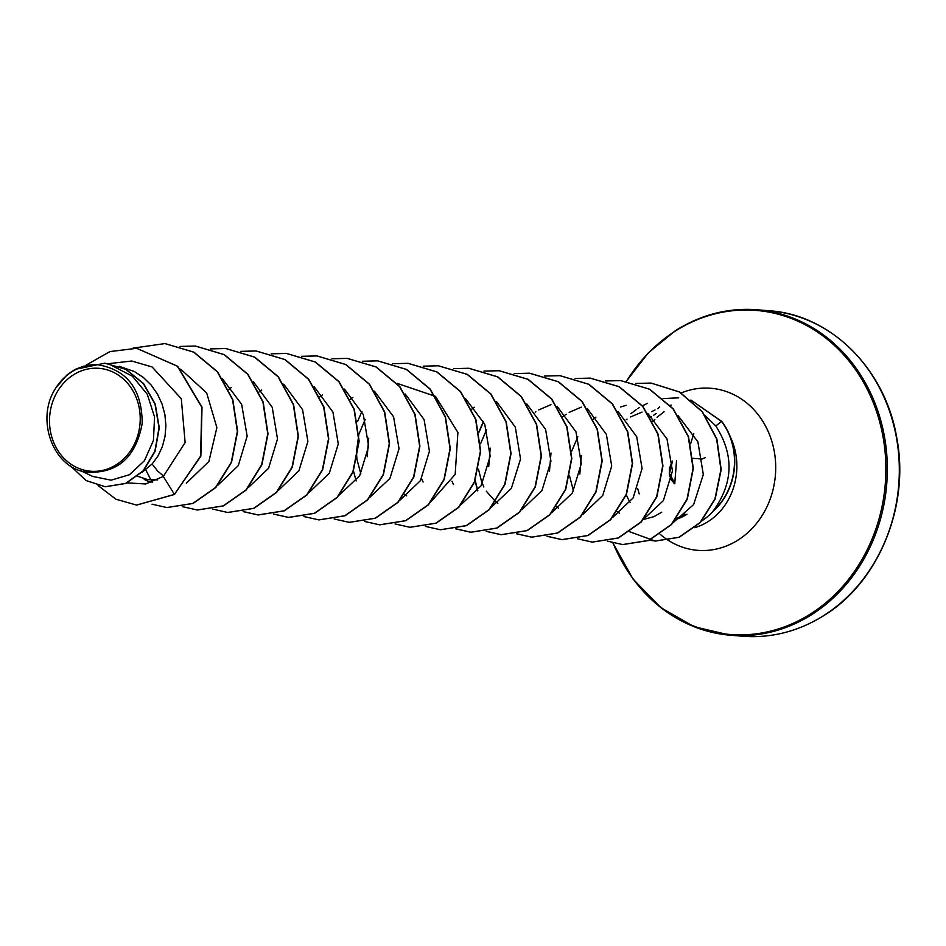 <?xml version="1.0" encoding="UTF-8"?>
<svg xmlns="http://www.w3.org/2000/svg" width="946" height="946" viewBox="0 0 946 946"><rect width="100%" height="100%" fill="white"/><g stroke="black" fill="none" stroke-linecap="round" stroke-linejoin="round"><path stroke-width="1.42" d="M116.441 464.628A51.628 45.325 94.6 0 1 54.951 445.27A51.628 45.325 94.6 0 1 73.28 374.935A51.628 45.325 94.6 0 1 134.77 394.293A51.628 45.325 94.6 0 1 116.441 464.628M626.311 494.817A62.176 54.584 -85.4 0 0 630.131 502.397M701.305 521.199A62.176 54.584 -85.4 0 0 701.648 520.986A62.176 54.584 -85.4 0 0 713.804 510.533L713.213 510.946C733.387 483.205 734.25 454.872 715.803 425.948L704.876 415.353M675.527 519.555A55.507 48.743 -85.4 0 0 687.009 514.234M75.384 369.318L83.153 366.362L97.355 364.671C127.06 369.602 142.018 389.196 142.196 423.441C135.917 457.285 117.682 473.544 87.505 472.196C53.118 469.181 34.73 418.676 56.074 387.612L66.61 375.385A55.507 48.743 94.6 0 1 71.813 371.565A55.507 48.743 94.6 0 1 72.073 371.4L75.384 369.318L104.852 363.193L125.735 369.318L143.307 383.556L154.978 404.025L159.034 427.781L154.848 451.289L143.083 470.883L125.593 483.43L105.195 486.741L86.145 480.58L70.465 465.905M119.161 366.303L134.415 371.565L143.343 377.442L151.088 385.01L157.391 393.962L162.05 403.977L164.911 414.655L165.905 425.605L165.03 436.402L162.369 446.63L158.041 455.901L152.259 463.859L141.876 472.456M157.663 479.894L145.353 479.575M147.86 479.657L137.678 476.287M163.646 476.134L157.769 471.167L152.105 464.037M228.53 389.586L231.356 387.517M259.086 391.928L261.735 389.977M319.843 396.859L322.491 394.92M350.221 399.33L352.882 397.391M360.804 473.792L356.961 459.342M356.867 458.585L356.465 451.845L358.806 434.663M359.019 433.918L365.168 419.516M406.709 495.893L404.604 494.332M423.099 482.022L421.573 478.723M453.501 484.541L451.952 481.195M471.569 409.334L474.407 407.265M497.833 503.284L495.739 501.735M495.574 501.605L486.291 491.199M483.879 487.013L481.703 482.105L478.475 469.216M480.544 443.769L486.693 429.401M535.164 412.196L535.874 411.723M538.759 409.914L550.939 404.663M558.589 508.215L556.331 506.536M562.894 416.607L566.205 414.218M569.149 412.385L581.317 407.123M573.465 491.069L569.527 475.862M571.68 451.183L577.84 436.804M593.26 419.078L595.921 417.139M661.751 512.176L653.887 516.682L643.777 519.389M619.358 513.158L617.265 511.609M626.299 419.61L627.021 419.125M630.521 416.961L642.074 412.066M80.812 470.718L92.684 476.429L111.084 480.178L129.425 474.738L144.419 460.737L153.453 440.398L154.553 416.985L147.304 394.305L132.416 376.236L112.267 365.771M684.869 514.056L676.071 518.857M136.851 348.341L177.363 366.22L201.746 407.135L200.611 456.126L174.431 494.391L200.859 456.149L202.006 407.158L177.612 366.244L136.732 348.329M105.325 486.752L125.853 483.453L143.343 470.907L155.109 451.313L159.283 427.805L155.239 404.048L143.556 383.579L125.995 369.342L104.982 363.205M136.602 348.317L109.961 351.581L86.382 364.955M98.1 485.558L115.85 499.192L136.567 505.069L174.431 494.391L163.291 476.441L185.132 442.551L181.301 398.739L152.093 366.965L131.754 361.017L108.79 363.642M672.251 523.457L693.619 504.596L703.316 474.549L697.876 441.782L677.975 415.542M581.364 455.475L579.863 474.005M642.878 519.839L663.359 500.635L672.464 470.966L667.013 439.015L647.774 413.355M550.986 453.028L549.472 471.546M612.984 517.143L633.122 497.927L642.086 468.483L636.741 436.815L617.904 411.297M582.594 514.671L602.732 495.479L611.707 466.059L606.374 434.368L587.537 408.849M490.217 448.097L488.715 466.603M552.216 512.212L572.342 493.008L581.317 463.623L575.984 431.861L557.135 406.354M521.825 509.74L541.963 490.548L550.939 461.199L545.617 429.437L526.78 403.918M490.962 507.517L511.36 488.432L520.537 459.035L515.31 427.143L496.378 401.411M460.607 505.034L481.1 485.783L490.182 456.197L484.742 424.222L465.491 398.55M368.704 438.211L367.19 456.752M430.205 502.574L455.18 474.395L457.899 432.44L435.491 396.374L397.001 383.319M400.312 499.855L420.462 480.651L429.425 451.218L424.092 419.563L405.243 394.009M369.46 497.631L389.918 478.44L399.046 448.723L393.571 416.748L374.356 391.136M339.543 494.924L359.681 475.732L368.656 446.311L363.323 414.62L344.498 389.102M309.176 492.452L329.303 473.26L338.278 443.899L332.945 412.113L314.096 386.607M278.786 489.993L298.924 470.789L307.899 441.451L302.578 409.689L283.741 384.171M248.396 487.533L268.558 468.294L277.509 438.956L272.212 407.253L253.327 381.664M218.029 485.05L238.274 465.669L247.154 436.13L241.644 404.332L222.452 378.79M186.338 483.217L208.889 461.471L216.871 427.58L206.666 392.945L180.674 369.153M127.166 482.874L145.625 483.974L163.291 476.441M671.364 405.16A62.176 54.584 -85.4 0 0 669.993 405.326M655.022 409.961A62.176 54.584 -85.4 0 0 653.308 410.836L651.747 411.664M713.804 510.533L713.934 510.544A62.081 54.513 -85.4 0 0 721.68 421.348L715.803 425.948M174.691 494.415L136.685 505.081M165.112 343.587L193.965 352.184L217.592 371.861L232.822 399.673L237.623 431.4L231.545 462.251L215.818 487.533L193.102 503.438L167.04 507.553M195.408 346.047L224.285 354.62L247.947 374.285L263.189 402.097L268.002 433.836L261.936 464.699L246.197 489.993L223.481 505.897L197.407 510.012M225.869 348.518L254.722 357.115L278.349 376.792L293.579 404.592L298.38 436.307L292.314 467.147L276.599 492.44L253.906 508.357L227.844 512.484M256.224 350.99L285.089 359.575L308.727 379.263L323.97 407.076L328.759 438.814L322.681 469.665L306.942 494.959L284.214 510.852L258.27 514.955L243.299 511.573M286.555 353.449L315.42 362.011L339.082 381.687L354.324 409.488L359.149 441.226L353.083 472.078L337.355 497.383L314.651 513.3L288.707 517.427L273.666 514.045M317.028 355.933L345.869 364.529L369.496 384.206L384.726 412.018L389.527 443.733L383.449 474.573L367.722 499.855L345.03 515.771L318.968 519.898M347.324 358.392L376.201 366.965L399.851 386.642L415.093 414.454L419.906 446.193L413.84 477.056L398.089 502.35L375.373 518.254L349.299 522.358M377.75 360.864L406.603 369.448L430.241 389.113L445.471 416.914L450.284 448.641L444.218 479.48L428.503 504.774L405.81 520.69L379.748 524.829M408.14 363.335L436.993 371.932L460.631 391.609L475.862 419.421L480.663 451.159L474.585 482.011L458.845 507.293L436.13 523.197L410.056 527.289M438.447 365.795L467.324 374.356L490.974 394.021L506.228 421.833L511.053 453.572L504.987 484.435L489.248 509.728L466.544 525.645L440.469 529.76M468.932 368.278L497.773 376.863L521.4 396.551L536.619 424.352L541.419 456.067L535.353 486.906L519.638 512.188L496.946 528.105L471.013 532.243L455.842 528.814M499.24 370.737L528.116 379.311L551.755 398.987L567.009 426.812L571.81 458.55L565.732 489.401L549.993 514.695L527.265 530.6L501.321 534.703L486.339 531.321M529.618 373.197L558.483 381.77L582.133 401.447L597.375 429.248L602.188 460.974L596.122 491.825L580.406 517.119L557.702 533.036L531.77 537.174L516.599 533.757M477.813 490.607L475.188 480.438M479.125 432.015L483.572 421.632M560.056 375.68L588.909 384.277L612.535 403.954L627.766 431.766L632.567 463.493L626.489 494.344L610.761 519.626L588.045 535.531L562.101 539.646L546.989 536.216M590.351 378.14L619.228 386.701L642.89 406.378L658.144 434.179L662.957 465.929L656.879 496.78L641.152 522.086L618.424 537.99L592.35 542.105M620.824 380.611L649.666 389.208L673.292 408.885L688.522 436.685L693.323 468.4L687.269 499.24L671.542 524.533L648.85 540.45L622.787 544.577M651.167 383.083L679.595 391.987L702.452 411.782L716.879 439.05L721.183 469.618L715.2 498.897L700.312 522.582L679.193 537.293L655.389 541.053L649.216 540.166M690.887 400.04L721.68 421.348M133.185 348.128L164.982 343.575L193.717 352.16L217.344 371.849L232.574 399.65L237.363 431.388L231.297 462.227L215.558 487.509L192.854 503.414L166.91 507.541L152.034 504.194M180.012 346.437L195.29 346.035L224.036 354.596L247.686 374.261L262.941 402.074L267.753 433.812L261.687 464.675L245.948 489.969L223.221 505.885L197.276 510L182.271 506.618M152.389 482.188L151.017 480.036M150.721 479.551L145.779 469.855M210.39 348.908L225.751 348.506L254.462 357.091L278.089 376.768L293.319 404.569L298.132 436.283L292.066 467.123L276.35 492.417L253.646 508.333L227.726 512.472L212.673 509.09M240.887 351.356L256.094 350.978L284.829 359.551L308.479 379.24L323.709 407.052L328.51 438.79L322.432 469.642L306.693 494.935L283.966 510.828L258.022 514.943L243.169 511.609M271.289 353.828L286.425 353.437L315.172 361.999L338.822 381.664L354.076 409.464L358.889 441.203L352.834 472.054L337.107 497.36L314.391 513.276L288.447 517.403L273.536 514.08M301.656 356.299L316.898 355.921L345.621 364.506L369.247 384.182L384.466 411.995L389.267 443.709L383.201 474.549L367.474 499.843L344.77 515.747L318.837 519.886L303.938 516.54M331.904 358.782L347.194 358.38L375.94 366.942L399.602 386.618L414.845 414.431L419.657 446.169L413.579 477.032L397.84 502.326L375.113 518.231L349.169 522.346L334.175 518.964M362.306 361.254L377.62 360.852L406.354 369.425L429.981 389.102L445.223 416.902L450.036 448.617L443.97 479.468L428.254 504.762L405.55 520.678L379.618 524.817L364.695 521.483M392.661 363.713L408.01 363.323L436.745 371.908L460.383 391.585L475.613 419.397L480.414 451.136L474.336 481.987L458.597 507.269L435.87 523.173L409.925 527.289L395.073 523.942M356.122 480.946L353.497 470.99M357.505 421.656L361.928 411.498M423.193 366.173L438.329 365.783L467.076 374.332L490.726 394.009L505.98 421.81L510.793 453.548L504.726 484.411L488.999 509.705L466.283 525.621L440.339 529.748L425.44 526.414M453.56 368.644L468.802 368.266L497.525 376.851L521.14 396.528L536.37 424.328L541.171 456.043L535.105 486.883L519.389 512.176L496.685 528.081L470.753 532.231L455.712 528.838M483.926 371.104L499.121 370.726L527.856 379.299L551.506 398.976L566.749 426.788L571.561 458.526L565.483 489.389L549.732 514.683L527.017 530.576L501.061 534.691L486.209 531.356M514.21 373.587L529.5 373.197L558.235 381.758L581.873 401.423L597.115 429.224L601.94 460.95L595.874 491.802L580.158 517.095L557.454 533.012L531.51 537.162L516.469 533.781M477.635 490.832L475.022 480.875M479.031 431.542L483.453 421.36M544.565 376.059L559.926 375.668L588.66 384.253L612.287 403.942L627.517 431.743L632.318 463.481L626.24 494.32L610.501 519.602L587.785 535.507L561.853 539.634L546.977 536.287M575.085 378.506L590.233 378.128L618.98 386.689L642.63 406.354L657.884 434.167L662.697 465.905L656.63 496.768L640.891 522.062L618.176 537.967L592.231 542.093L577.344 538.759M605.464 380.978L620.694 380.599L649.417 389.184L673.044 408.861L688.274 436.662L693.075 468.388L687.009 499.216L671.293 524.51L648.601 540.426L622.669 544.565L607.616 541.183M635.7 383.461L651.037 383.071L679.334 391.963L702.192 411.758L716.63 439.027L720.935 469.594L714.951 498.873L700.064 522.559L678.944 537.269L655.14 541.041L629.87 531.806M630.947 413.65L636.575 409.393M637.663 408.672L639.26 407.655M642.263 405.905L647.549 403.28M663.028 398.573L678.743 397.828M690.994 400.123L721.42 421.325A62.081 54.513 -85.4 0 1 713.213 510.946M56.074 387.612A55.175 48.447 94.6 0 1 97.355 364.671M674.876 483.347L669.437 473.603L672.417 461.494M672.393 461.163L669.26 473L674.037 483.264M692.756 458.337L702.074 459.023M824.096 615.326A163.268 143.354 94.6 0 1 742.61 636.22C771.368 638.396 798.625 631.42 824.392 615.255C878.172 582.31 909.792 506.784 896.926 438.743C885.622 368.455 830.044 314.498 769.051 310.749A163.268 143.354 94.6 0 1 896.406 437.43A163.268 143.354 94.6 0 1 824.096 615.326M675.586 330.674A163.268 143.354 94.6 0 1 757.072 309.78A163.268 143.354 94.6 0 1 884.427 436.461A163.268 143.354 94.6 0 1 812.117 614.356A163.268 143.354 94.6 0 1 730.631 635.251A163.268 143.354 94.6 0 1 626.548 569.267M626.489 381.309A162.558 142.716 94.6 0 1 675.066 331.23A162.558 142.716 94.6 0 1 868.676 392.176A162.558 142.716 94.6 0 1 810.982 613.658A162.558 142.716 94.6 0 1 613.032 542.909M681.108 393.004A81.297 71.388 94.6 0 1 769.701 435.136A81.297 71.388 94.6 0 1 738.247 539.93A81.297 71.388 94.6 0 1 660.083 534.194M657.801 408.696A81.297 71.388 94.6 0 1 659.634 406.934M730.182 436.579A62.176 54.584 94.6 0 1 708.223 521.518A62.176 54.584 94.6 0 1 694.636 527.702M650.635 417.588A62.176 54.584 94.6 0 1 651.498 416.879M653.769 415.164A62.176 54.584 94.6 0 1 656.228 413.497M612.866 542.874L633.051 579.082L660.816 607.639L694.104 626.725L730.631 635.251L742.61 636.22M769.051 310.749L757.072 309.78C728.314 307.604 701.045 314.58 675.29 330.745L648.365 352.799L626.335 381.285M83.993 366.114L83.153 366.35M626.169 405.337L620.47 407.017M150.946 482.673L144.23 479.445M639.224 493.907L637.699 488.609M652.823 421.585L654.821 419.421M657.009 417.281L664.08 411.794M672.381 461.057L669.33 468.554L669.378 474.679L671.187 479.859L674.746 483.82L676.532 460.726M693.796 433.67L690.592 443.792M701.979 459.058L705.184 457.663"/></g></svg>
